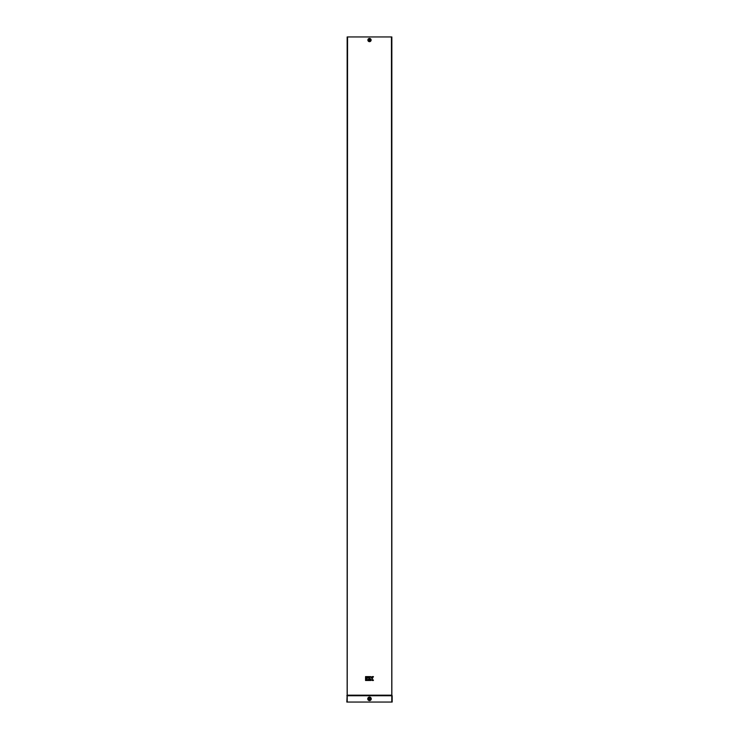 <?xml version="1.0" encoding="UTF-8"?>
<svg xmlns="http://www.w3.org/2000/svg" width="739" height="739" viewBox="0 0 739 739"><rect width="100%" height="100%" fill="white"/><g stroke="black" fill="none" stroke-linecap="round" stroke-linejoin="round"><path stroke-width="1.11" d="M369.5 39.509L369.5 40.543L369.5 39.592L368.946 39.952L369.5 39.509M369.5 698.133A0.702 0.702 0 0 0 368.798 698.835A0.702 0.702 0 0 0 369.5 699.537A0.702 0.702 0 0 0 370.202 698.835A0.702 0.702 0 0 0 369.5 698.133M369.084 39.869L369.814 40.386L369.509 39.592L369.084 39.869M369.038 40.045L369.916 40.239L369.5 39.592L369.038 40.045L369.491 40.516L369.5 39.573L369.5 40.516L369.962 40.054M392.178 695.732L392.178 702.05L346.822 702.05L347.154 695.177L391.846 695.177L392.178 695.732L346.822 695.732M347.154 36.95L347.154 695.177L347.154 36.95L391.846 36.95L391.846 695.177L391.846 36.95M365.546 676.619L365.546 677.672L366.599 677.672L366.599 676.619L365.546 676.619M373.444 676.619L372.068 676.619L371.135 678.023L370.784 676.619L369.731 676.619L369.731 680.48L370.784 680.48L370.784 679.076L372.068 680.48L373.444 680.48L372.16 678.55L373.444 676.619M366.95 676.619L366.95 677.672L369.38 677.672L369.38 676.619L366.95 676.619M365.546 678.023L365.546 680.48L366.599 680.48L366.599 678.023L365.546 678.023M366.95 678.023L366.95 680.48L369.38 680.48L369.38 679.427L368.004 679.427L369.38 679.076L369.38 678.023L366.95 678.023M369.5 39.37A0.684 0.684 0 0 1 370.184 40.054A0.684 0.684 0 0 1 369.5 40.737A0.684 0.684 0 0 1 368.816 40.054A0.684 0.684 0 0 1 369.5 39.37M369.5 38.437A1.617 1.617 0 0 0 367.883 40.054A1.617 1.617 0 0 0 369.5 41.67A1.617 1.617 0 0 0 371.117 40.054A1.617 1.617 0 0 0 369.5 38.437M369.5 38.594A1.46 1.46 0 0 0 368.04 40.054A1.46 1.46 0 0 0 369.5 41.513A1.46 1.46 0 0 0 370.96 40.054A1.46 1.46 0 0 0 369.5 38.594M369.5 41.43A1.376 1.376 0 0 0 370.876 40.054A1.376 1.376 0 0 0 369.5 38.677A1.376 1.376 0 0 0 368.124 40.054A1.376 1.376 0 0 0 369.5 41.43M369.5 41.255A1.201 1.201 0 0 0 370.701 40.054A1.201 1.201 0 0 0 369.5 38.853A1.201 1.201 0 0 0 368.299 40.054A1.201 1.201 0 0 0 369.5 41.255M369.5 697.08A1.755 1.755 0 0 0 367.745 698.835A1.755 1.755 0 0 0 369.5 700.59A1.755 1.755 0 0 0 371.255 698.835A1.755 1.755 0 0 0 369.5 697.08M369.5 697.237A1.598 1.598 0 0 0 367.902 698.835A1.598 1.598 0 0 0 369.5 700.433A1.598 1.598 0 0 0 371.098 698.835A1.598 1.598 0 0 0 369.5 697.237M369.5 700.36A1.524 1.524 0 0 0 371.024 698.835A1.524 1.524 0 0 0 369.5 697.311A1.524 1.524 0 0 0 367.976 698.835A1.524 1.524 0 0 0 369.5 700.36M369.5 700.156A1.321 1.321 0 0 0 370.821 698.835A1.321 1.321 0 0 0 369.5 697.514A1.321 1.321 0 0 0 368.179 698.835A1.321 1.321 0 0 0 369.5 700.156M347.552 36.95L347.219 702.05M391.448 36.95L391.781 702.05"/></g></svg>
